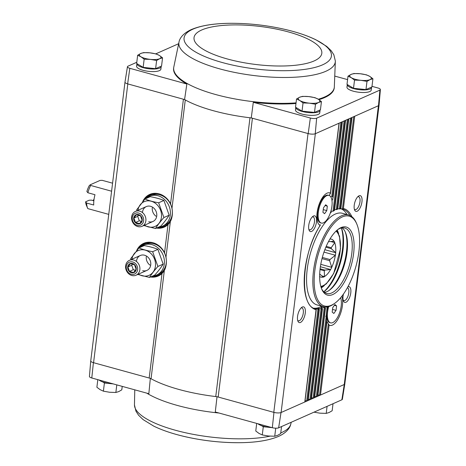<?xml version="1.0" encoding="UTF-8"?>
<svg xmlns="http://www.w3.org/2000/svg" width="466" height="466" viewBox="0 0 466 466"><rect width="100%" height="100%" fill="white"/><g stroke="black" fill="none" stroke-linecap="round" stroke-linejoin="round"><path stroke-width="0.7" d="M91.79 377.996L93.41 362.665A5.435 1.619 -173 0 1 90.748 360.929L89.42 376.441A4.87 1.445 7 0 0 91.79 377.996L148.835 393.706L150.337 378.345M295.974 103.504A80.927 24.063 7 0 1 253.3 102.316L310.344 118.026L308.189 133.596L252.421 118.236A5.435 1.614 7 0 0 249.98 117.77A81.498 24.232 7 0 0 251.261 117.915L252.421 118.236L218.187 397.032A5.435 1.614 7 0 0 215.752 396.56A81.498 24.232 7 0 1 151.054 378.747A5.435 1.614 7 0 0 149.178 378.025L93.41 362.665M217.028 396.712L215.28 412.002L272.325 427.712A4.87 1.445 7 0 0 278.633 427.852L281.021 412.55A5.435 1.619 -173 0 1 273.956 412.393L272.325 427.712M218.187 397.032L273.956 412.393M320.037 109.964A12.227 3.635 -173 0 1 320.066 110.366L319.746 112.941A12.227 3.635 -173 0 1 301.822 114.024A12.227 3.635 -173 0 1 295.485 109.964L295.799 107.39A12.227 3.635 -173 0 1 295.799 107.366M371.518 87.125A12.227 3.635 -173 0 1 371.548 87.532L371.227 90.101A12.227 3.635 -173 0 1 353.304 91.185A12.227 3.635 -173 0 1 346.966 87.125L347.281 84.55A12.227 3.635 -173 0 1 347.281 84.527M335.037 76.168L347.584 79.622M371.99 86.344L378.019 88.004A4.87 1.445 7 0 1 380.39 89.559L379.062 105.071A5.435 1.619 7 0 1 378.497 105.695L354.719 116.244L343.39 208.5L342.411 209.042L340.815 208.681A51.615 21.914 -74.6 0 1 347.048 214.576M318.965 99.66A80.927 24.063 7 0 0 334.268 87.759L334.32 87.13A80.903 24.057 7 0 0 334.32 87.113L335.351 61.04L333.854 54.79L331.239 50.771L326.707 46.402L316.059 39.866C309.535 36.674 301.828 33.855 292.933 31.403L292.887 31.391M310.344 118.026A4.87 1.445 7 0 0 316.653 118.166L379.889 90.113A4.87 1.445 7 0 0 380.39 89.559M253.3 102.316L251.261 117.915M184.571 99.549A81.498 24.232 7 0 0 185.282 99.951A5.435 1.614 7 0 0 183.406 99.229L184.571 99.549L186.86 84.02L129.816 68.31L127.637 83.874L183.406 99.229L170.568 203.788L171.995 208.191C172.851 213.422 172.304 217.884 170.346 221.589L168.022 224.56A17.877 15.285 66.1 0 1 156.512 228.072M137.651 55.25L136.643 63.446L143.155 67.378L155.615 68.671L161.556 66.032L162.564 57.836L159.646 58.728L156.623 60.475L150.442 59.398L144.163 59.182L140.959 56.788L137.651 55.25L140.674 53.503L143.598 52.611L149.877 52.833L156.052 53.905L159.36 55.442L162.564 57.836M296.527 99.002L295.52 107.197L302.032 111.129L314.492 112.422L320.433 109.784L321.441 101.588L318.523 102.479L315.499 104.227L309.319 103.155L303.04 102.934L299.836 100.54L296.527 99.002L299.551 97.254L302.475 96.363L308.754 96.584L314.929 97.656L318.237 99.2L321.441 101.588M348.009 76.162L347.001 84.358L353.513 88.29L365.973 89.583L371.915 86.95L372.922 78.748L370.004 79.639L366.981 81.387L360.8 80.315L354.521 80.094L351.317 77.7L348.009 76.162L351.032 74.42L353.956 73.523L360.235 73.745L366.41 74.822L369.719 76.36L372.922 78.748M378.404 105.735L344.263 384.491L341.863 399.799A4.87 1.445 7 0 0 342.364 399.28L344.823 383.902A5.435 1.619 7 0 0 344.828 383.833M341.863 399.799L278.633 427.852M344.263 384.491A5.435 1.619 7 0 0 344.823 383.902A5.435 1.614 7 0 1 344.176 384.532L281.021 412.55M308.026 133.55L273.792 412.346A5.435 1.614 7 0 0 281.109 412.509L315.342 133.713L341.852 121.952L332.689 196.547L331.804 196.332L330.796 196.902M124.981 82.167L90.754 360.911A5.435 1.619 -173 0 1 90.759 360.853M90.754 360.911A5.435 1.614 7 0 0 93.573 362.711L127.806 83.921A5.435 1.614 7 0 1 127.637 83.868A5.435 1.619 -173 0 1 124.987 82.098L127.445 66.72A4.87 1.445 7 0 0 129.816 68.31M136.678 250.557A17.877 15.285 66.1 0 1 150.64 242.291A17.877 15.285 66.1 0 1 164.562 252.7L165.989 257.104C166.845 262.329 166.298 266.797 164.341 270.501L162.017 273.472A17.877 15.285 66.1 0 1 150.506 276.985M142.683 201.644A17.877 15.285 66.1 0 1 156.646 193.378A17.877 15.285 66.1 0 1 170.568 203.788M357.148 211.244A8.149 3.46 105.4 0 0 362.018 201.219A8.149 3.46 105.4 0 0 358.441 196.151A8.149 3.46 105.4 0 0 354.76 202.599A8.149 3.46 105.4 0 0 354.62 210.032A8.149 3.46 105.4 0 0 357.148 211.244M343.471 294.04A8.149 3.46 105.4 0 0 343.448 301.042A8.149 3.46 105.4 0 0 345.97 302.259A8.149 3.46 105.4 0 0 350.782 292.852A8.149 3.46 105.4 0 0 347.898 286.8M326.695 321.278L329.083 325.035A16.98 7.206 105.4 0 0 332.415 325.105A16.98 7.206 105.4 0 0 340.786 312.762A16.98 7.206 105.4 0 0 341.904 296.172M327.126 306.896L325.99 318.033L326.567 320.765A16.98 7.206 105.4 0 0 326.823 321.697L326.759 321.651M300.471 322.443A8.149 3.46 105.4 0 0 305.341 312.424A8.149 3.46 105.4 0 0 301.764 307.35A8.149 3.46 105.4 0 0 298.083 313.804A8.149 3.46 105.4 0 0 297.943 321.231A8.149 3.46 105.4 0 0 300.471 322.443M311.643 231.433A8.149 3.46 105.4 0 0 316.513 221.408A8.149 3.46 105.4 0 0 312.942 216.335A8.149 3.46 105.4 0 0 309.255 222.789A8.149 3.46 105.4 0 0 309.115 230.216A8.149 3.46 105.4 0 0 311.643 231.433M329.229 195.47L330.429 193.209A16.98 7.206 105.4 0 0 325.851 193.873A16.98 7.206 105.4 0 0 318.179 207.318A16.98 7.206 105.4 0 0 317.888 222.789A16.98 7.206 105.4 0 0 320.095 225.404A52.431 22.257 105.4 0 0 304.275 277.602A52.431 22.257 105.4 0 0 316.123 309.744L316.152 308.941L315.336 308.638M161.16 66.207A12.227 3.635 -173 0 1 161.189 66.615L160.869 69.189A12.227 3.635 -173 0 1 142.946 70.267A12.227 3.635 -173 0 1 136.602 66.207L136.922 63.638A12.227 3.635 -173 0 1 136.922 63.615M335.351 61.04A78.795 23.434 7 0 1 254.232 75.579A78.795 23.434 7 0 1 179.043 41.847L173.731 67.395A80.903 24.057 7 0 0 173.731 67.413L173.632 68.036A80.927 24.063 7 0 0 186.86 84.02M178.571 43.74L155.795 53.846M136.788 62.275L127.946 66.201A4.87 1.445 7 0 0 127.445 66.72M308.189 133.596A5.435 1.619 -173 0 0 315.249 133.754L315.342 133.713M315.249 133.754L316.653 118.166M354.719 116.244L341.852 121.952M379.889 90.113L378.497 105.695M332.578 199.949L332.951 197.479A16.98 7.206 105.4 0 0 332.689 196.547M327.33 206.147L326.783 210.603L324.581 213.69L322.921 212.315L323.468 207.859L325.67 204.772L327.33 206.147L325.128 205.535M323.456 222.835A14.359 6.093 105.4 0 0 331.553 208.518A14.359 6.093 105.4 0 0 328.938 195.388A14.359 6.093 105.4 0 0 319.251 207.609A14.359 6.093 105.4 0 0 321.313 223.068A14.359 6.093 105.4 0 0 323.456 222.835M336.592 305.929L336.044 310.385L333.842 313.472L332.182 312.098L332.73 307.642L334.938 304.554L336.592 305.929L334.39 305.323M328.757 306.541A14.359 6.093 105.4 0 0 330.575 322.856A14.359 6.093 105.4 0 0 332.718 322.618A14.359 6.093 105.4 0 0 339.895 311.876A14.359 6.093 105.4 0 0 340.605 297.774M325.478 307.875L314.445 397.719A1.089 0.32 7 0 0 314.579 397.591L325.478 307.875A52.431 22.257 105.4 0 1 325.076 308.096L324.243 307.478L321.598 307.193L320.928 307.49L322.309 308.335L322.256 309.354L322.309 308.335M322.431 308.847L311.358 399.018A1.089 0.32 7 0 1 311.23 399.146L322.256 309.354A52.431 22.257 105.4 0 1 321.866 309.476L320.742 308.649L317.771 308.405L319.175 309.08L319.134 309.989L319.175 309.08M319.303 309.541L308.142 400.445A1.089 0.32 7 0 1 308.014 400.574L319.134 309.989A52.431 22.257 105.4 0 1 318.761 310.007L317.952 309.133L315.348 308.509M331.099 211.18L333.015 211.244L334.035 210.37L345.067 120.525M334.629 209.496L336.254 209.648L337.262 208.89L348.283 119.098M337.774 208.646L339.073 208.885M330.272 193.943L339.027 123.205M330.411 212.875L331.122 212.618L331.11 211.867M320.224 224.641L320.247 225.369M316.286 309.348L304.921 401.873A1.089 0.32 7 0 1 304.793 402.001L316.152 308.941M325.99 318.033L316.35 396.531L314.725 396.362M316.35 396.531A1.089 0.32 7 0 0 317.27 396.467L326.567 320.765M326.823 321.697L317.666 396.292A1.089 0.32 7 0 0 317.795 396.164L326.905 321.965M328.291 324.039L319.565 395.104L317.946 394.935M319.565 395.104A1.089 0.32 7 0 0 320.486 395.04L329.083 325.035M317.952 309.133L306.698 400.812L305.073 400.643M306.698 400.812A1.089 0.32 7 0 0 307.618 400.748L318.761 310.007M321.045 308.737L309.913 399.385L308.294 399.216M334.454 210.481L333.015 211.244L344.1 120.95M309.913 399.385A1.089 0.32 7 0 0 310.834 399.321L321.866 309.476M345.463 120.35L334.437 210.143A52.431 22.257 105.4 0 0 334.035 210.37M324.243 307.478L313.135 397.958L311.509 397.789M337.582 209.234L336.254 209.648L347.321 119.523M313.135 397.958A1.089 0.32 7 0 0 314.055 397.894L325.076 308.096M337.518 209.246L337.646 208.768A52.431 22.257 105.4 0 0 337.262 208.89M351.504 117.671L340.378 208.255L339.388 208.902L340.553 208.85M340.436 208.826L340.757 208.238A52.431 22.257 105.4 0 0 340.378 208.255M340.611 208.85L351.894 117.496M353.758 116.669L342.411 209.042L342.102 209.013M171.995 208.191L185.282 99.951A81.498 24.232 7 0 0 249.98 117.77L215.752 396.56M149.982 265.119A8.149 6.967 66.1 0 1 146.277 256.772M155.988 216.207A8.149 6.967 66.1 0 1 152.283 207.859M343.157 300.139A6.681 2.837 105.4 0 0 343.861 300.622A6.681 2.837 105.4 0 0 344.857 300.512A6.681 2.837 105.4 0 0 348.626 293.854A6.681 2.837 105.4 0 0 347.409 287.743A6.681 2.837 105.4 0 0 347.386 287.738M308.83 229.313A6.681 2.837 105.4 0 0 309.535 229.79A6.681 2.837 105.4 0 0 310.531 229.686A6.681 2.837 105.4 0 0 314.3 223.022A6.681 2.837 105.4 0 0 313.082 216.917A6.681 2.837 105.4 0 0 312.226 216.97M354.335 209.123A6.681 2.837 105.4 0 0 355.04 209.607A6.681 2.837 105.4 0 0 356.036 209.496A6.681 2.837 105.4 0 0 359.804 202.838A6.681 2.837 105.4 0 0 358.587 196.728A6.681 2.837 105.4 0 0 357.731 196.78M297.652 320.323A6.681 2.837 105.4 0 0 298.362 320.806A6.681 2.837 105.4 0 0 299.358 320.695A6.681 2.837 105.4 0 0 303.121 314.037A6.681 2.837 105.4 0 0 301.904 307.933A6.681 2.837 105.4 0 0 301.053 307.985M327.883 306.762A14.359 6.093 105.4 0 0 327.522 320.276A14.359 6.093 105.4 0 0 329.829 322.647L330.575 322.856M328.938 195.388L328.192 195.184A14.359 6.093 105.4 0 0 324.988 196.04A14.359 6.093 105.4 0 0 318.505 207.405A14.359 6.093 105.4 0 0 318.255 220.494A14.359 6.093 105.4 0 0 320.567 222.865L321.313 223.068M332.514 309.412L336.044 310.385M323.253 209.63L326.783 210.603M161.189 66.615A12.227 3.635 -173 0 1 143.26 67.692A12.227 3.635 -173 0 1 136.922 63.638M320.066 110.366A12.227 3.635 -173 0 1 302.137 111.45A12.227 3.635 -173 0 1 295.799 107.39M371.548 87.532A12.227 3.635 -173 0 1 353.618 88.61A12.227 3.635 -173 0 1 347.281 84.55M353.513 88.29L354.521 80.094M365.973 89.583L366.981 81.387M351.032 74.42A10.864 3.233 -173 0 1 360.235 73.745A10.864 3.233 -173 0 1 369.719 76.36A10.864 3.233 -173 0 1 370.004 79.639A10.864 3.233 -173 0 1 360.8 80.315A10.864 3.233 -173 0 1 351.317 77.7A10.864 3.233 -173 0 1 351.032 74.42M302.032 111.129L303.04 102.934M314.492 112.422L315.499 104.227M299.551 97.254A10.864 3.233 -173 0 1 308.754 96.584A10.864 3.233 -173 0 1 318.237 99.2A10.864 3.233 -173 0 1 318.523 102.479A10.864 3.233 -173 0 1 309.319 103.155A10.864 3.233 -173 0 1 299.836 100.54A10.864 3.233 -173 0 1 299.551 97.254M143.155 67.378L144.163 59.182M155.615 68.671L156.623 60.475M140.674 53.503A10.864 3.233 -173 0 1 149.877 52.833A10.864 3.233 -173 0 1 159.36 55.442A10.864 3.233 -173 0 1 159.646 58.728A10.864 3.233 -173 0 1 150.442 59.398A10.864 3.233 -173 0 1 140.959 56.788A10.864 3.233 -173 0 1 140.674 53.503M102.602 381.893L104.407 382.982L109.592 383.524M111.84 383.757L113.226 383.902M99.054 379.994A12.227 3.635 7 0 0 112.953 383.827M261.478 425.65L263.284 426.74L268.468 427.275M270.717 427.508L272.103 427.654M257.931 423.751A12.227 3.635 7 0 0 271.829 427.578M275.721 428.196L274.736 436.228L268.451 436.007L262.276 434.935L258.968 433.397L255.764 431.003L256.696 423.408M263.284 426.74L262.276 434.935M281.54 426.565L280.678 433.59L277.654 435.337L274.736 436.228M116.791 384.881L115.859 392.477L109.574 392.255L103.4 391.178L100.091 389.64L96.887 387.252L97.819 379.656M104.407 382.982L103.4 391.178M122.226 386.378L121.801 389.838L118.778 391.58L115.859 392.477M333.021 403.725L332.159 410.75L329.136 412.497L326.217 413.389L319.932 413.167L314.486 412.264M327.08 406.364L326.217 413.389M93.858 200.799L91.441 200.135L89.117 200.24L85.61 201.801L86.612 203.06L93.724 205.017A17.248 7.322 -74.6 0 1 94.988 194.724L87.876 192.761L86.874 191.503A14.533 6.169 105.4 0 1 89.321 185.55L90.421 184.693L90.654 185.445L111.59 191.211M90.421 184.693L100.044 180.424L102.188 180.33L112.574 183.19M90.654 185.445A17.248 7.322 105.4 0 0 87.876 192.761M86.612 203.06A17.248 7.322 105.4 0 0 87.643 208.25A17.248 7.322 105.4 0 0 87.812 208.611L108.747 214.377M85.61 201.801A14.533 6.169 105.4 0 0 86.431 205.424L87.643 208.25M92.99 200.555A8.149 3.46 105.4 0 0 94.062 199.168M328.99 241.679L334.116 241.242A19.828 8.417 -74.6 0 1 334.798 242.646L331.227 247.731L326.206 246.345M330.674 241.51L334.798 242.646M325.845 247.19L331.32 248.698A16.432 6.978 105.4 0 0 331.227 247.731M331.32 248.698L335.73 252.712A19.828 8.417 -74.6 0 1 335.415 255.257L329.986 259.545L322.326 257.436M324.831 249.706L335.73 252.712M323.963 252.106L335.415 255.257M322.018 258.607L329.637 260.704A16.432 6.978 105.4 0 0 329.986 259.545M329.637 260.704L331.763 267.356A19.828 8.417 -74.6 0 1 330.639 269.558L324.86 270.076L320.107 268.771M320.771 264.333L331.763 267.356M320.381 266.733L330.639 269.558M320.014 269.581L324.272 270.758A16.432 6.978 105.4 0 0 324.86 270.076M324.272 270.758L324.534 276.606A19.828 8.417 -74.6 0 1 323.258 277.171L319.688 273.979M321.756 275.843L324.534 276.606M331.786 267.164A19.694 8.359 105.4 0 0 335.328 255.426M324.621 276.437A19.694 8.359 105.4 0 0 330.54 269.604M319.641 276.449A19.694 8.359 105.4 0 0 323.206 277.066M334.017 241.289A19.694 8.359 105.4 0 0 329.94 239.058M335.677 252.601A19.694 8.359 105.4 0 0 334.774 242.844M92.979 200.561A6.681 2.837 105.4 0 0 93.625 200.211A6.681 2.837 105.4 0 0 93.951 199.943M158.772 227.07A16.298 13.939 -113.9 0 0 162.675 226.074A16.298 13.939 -113.9 0 0 168.809 205.523A16.298 13.939 -113.9 0 0 149.458 196.279A16.298 13.939 -113.9 0 0 146.103 198.504M162.675 226.074L164.609 225.218A16.298 13.939 -113.9 0 0 170.737 204.667A16.298 13.939 -113.9 0 0 151.386 195.423L149.458 196.279M137.901 210.323A13.514 11.557 66.1 0 1 151.491 201.306A13.514 11.557 66.1 0 1 161.411 217.436A13.514 11.557 66.1 0 1 148.06 226.837A13.514 11.557 66.1 0 1 144.507 225.218M142.474 212.566A8.149 6.967 66.1 0 1 150.279 206.234A8.149 6.967 66.1 0 1 156.762 215.828A8.149 6.967 66.1 0 1 148.683 221.758M143.808 225.532L155.493 228.526C157.537 225.212 160.345 221.548 163.915 217.54L158.65 202.786C153.326 201.86 148.759 200.601 144.961 199.011L136.532 209.997M144.961 199.011L150.209 196.681C155.533 197.607 160.1 198.865 163.898 200.456L158.65 202.786M163.898 200.456L169.164 215.21C167.119 218.525 164.312 222.189 160.741 226.196L155.493 228.526M169.164 215.21L163.915 217.54M142.229 220.383A4.887 4.182 66.1 0 1 135.338 222.631A4.887 4.182 66.1 0 1 136.322 214.61A4.887 4.182 66.1 0 1 142.229 220.383M140.54 215.892L142.118 220.319L139.59 223.616L135.484 222.48L133.905 218.053L136.433 214.762L140.54 215.892M143.621 220.768A6.483 5.545 66.1 0 1 134.482 223.75A6.483 5.545 66.1 0 1 135.787 213.108A6.483 5.545 66.1 0 1 143.621 220.768M145.864 220.82A8.149 6.967 66.1 0 1 142.06 226.307A8.149 6.967 66.1 0 1 132.385 221.688A8.149 6.967 66.1 0 1 135.449 211.407A8.149 6.967 66.1 0 1 142.876 212.915A8.149 6.967 66.1 0 1 145.864 220.82M138.588 215.228L137.715 216.364L133.905 218.053M137.715 216.364L139.299 220.791L135.484 222.48M139.299 220.791L141.414 221.373M152.766 275.983A16.298 13.939 -113.9 0 0 156.669 274.987A16.298 13.939 -113.9 0 0 162.803 254.436A16.298 13.939 -113.9 0 0 143.452 245.192A16.298 13.939 -113.9 0 0 140.097 247.417M156.669 274.987L158.603 274.13A16.298 13.939 -113.9 0 0 164.731 253.58A16.298 13.939 -113.9 0 0 145.38 244.335L143.452 245.192M131.895 259.236A13.514 11.557 66.1 0 1 145.485 250.219A13.514 11.557 66.1 0 1 155.405 266.348A13.514 11.557 66.1 0 1 142.054 275.75A13.514 11.557 66.1 0 1 138.501 274.13M136.468 261.478A8.149 6.967 66.1 0 1 144.274 255.147A8.149 6.967 66.1 0 1 150.757 264.74A8.149 6.967 66.1 0 1 142.678 270.664M137.802 274.445L149.487 277.439C151.532 274.119 154.339 270.461 157.91 266.453L152.644 251.692C147.32 250.772 142.753 249.514 138.955 247.924L130.527 258.91M144.413 243.281A17.656 15.098 66.1 0 0 138.967 247.918L144.204 245.594C149.528 246.52 154.095 247.778 157.892 249.368L152.644 251.692M157.892 249.368L163.158 264.123C161.114 267.437 158.306 271.101 154.735 275.109L149.487 277.439M163.158 264.123L157.91 266.453M136.223 269.296A4.887 4.182 66.1 0 1 129.332 271.544A4.887 4.182 66.1 0 1 130.317 263.517A4.887 4.182 66.1 0 1 136.223 269.296M134.534 264.805L136.113 269.231L133.585 272.523L129.478 271.393L127.9 266.966L130.428 263.669L134.534 264.805M137.616 269.68A6.483 5.545 66.1 0 1 128.476 272.662A6.483 5.545 66.1 0 1 129.781 262.02A6.483 5.545 66.1 0 1 137.616 269.68M139.858 269.727A8.149 6.967 66.1 0 1 136.055 275.22A8.149 6.967 66.1 0 1 126.379 270.595A8.149 6.967 66.1 0 1 129.443 260.319A8.149 6.967 66.1 0 1 136.87 261.822A8.149 6.967 66.1 0 1 139.858 269.727M132.583 264.14L131.709 265.276L127.9 266.966M131.709 265.276L133.293 269.703L129.478 271.393M133.293 269.703L135.408 270.286M342.289 216.94A46.577 19.776 -74.6 0 1 356.735 223.878A46.577 19.776 -74.6 0 1 355.937 266.331A46.577 19.776 -74.6 0 1 334.885 303.209A46.577 19.776 -74.6 0 1 314.451 274.224A46.577 19.776 -74.6 0 1 342.289 216.94M340.978 227.618A35.317 14.994 -74.6 0 1 350.566 267.659A35.317 14.994 -74.6 0 1 321.814 289.287A35.317 14.994 -74.6 0 1 322.42 257.098A35.317 14.994 -74.6 0 1 338.374 229.144A35.317 14.994 -74.6 0 1 340.978 227.618M334.885 303.209L334.005 303.844A47.538 20.184 -74.6 0 1 323.41 306.68A47.538 20.184 -74.6 0 1 314.742 263.197A47.538 20.184 -74.6 0 1 341.566 215.799A47.538 20.184 -74.6 0 1 348.655 215.018A47.538 20.184 -74.6 0 1 356.304 222.882L356.735 223.878M323.41 306.68L317.136 304.956A47.538 20.184 -74.6 0 1 308.469 261.473A47.538 20.184 -74.6 0 1 335.287 214.075A47.538 20.184 -74.6 0 1 342.382 213.288L348.655 215.018M321.802 306.238A51.615 21.914 -74.6 0 1 313.979 308.183M341.357 227.99A39.389 16.724 -74.6 0 1 323.783 291.803M337.745 229.616A33.954 14.417 -74.6 0 1 339.638 228.573A33.954 14.417 -74.6 0 1 344.7 228.014A33.954 14.417 -74.6 0 1 349.582 264.583A33.954 14.417 -74.6 0 1 326.672 293.493A33.954 14.417 -74.6 0 1 321.517 288.553M342.195 227.845A33.954 14.417 -74.6 0 1 345.423 232.324A33.954 14.417 -74.6 0 1 344.84 263.278A33.954 14.417 -74.6 0 1 329.497 290.161A33.954 14.417 -74.6 0 1 324.429 292.357M345.114 231.649A35.317 14.994 -74.6 0 1 328.88 290.586M341.45 227.973A38.031 16.147 -74.6 0 1 340.582 262.102A38.031 16.147 -74.6 0 1 323.853 291.867M162.017 273.472L149.178 378.025M168.022 224.56L164.562 252.7M351.847 216.649A52.431 22.257 105.4 0 0 343.39 208.5M342.242 121.777L332.951 197.479M348.679 118.923L337.646 208.768M323.934 307.409A51.615 21.914 105.4 0 0 324.79 306.943M320.742 308.649A51.615 21.914 105.4 0 0 322.152 308.201M317.655 309.022A51.615 21.914 105.4 0 0 319.018 308.964M320.241 225.369C301.362 253.248 299.166 306.797 315.342 308.684A51.615 21.914 105.4 0 0 315.989 308.842M349.972 215.502A51.615 21.914 105.4 0 0 342.749 209.164A51.615 21.914 105.4 0 0 342.213 209.036M340.885 122.383L331.804 196.332M318.418 308.288L318.371 308.678M321.598 307.193L321.517 307.834M350.537 118.096L339.388 208.902M170.346 221.589L165.989 257.104M164.341 270.501L151.054 378.747M163.706 271.515A17.696 15.133 66.1 0 1 151.124 276.711M137.738 249.316A17.696 15.133 66.1 0 1 150.803 242.308M138.152 248.838A17.656 15.098 66.1 0 1 144.256 243.345A17.656 15.098 66.1 0 1 147.355 242.413M161.347 273.956A17.656 15.098 66.1 0 1 158.58 275.627A17.656 15.098 66.1 0 1 151.322 276.623M158.737 275.557A17.656 15.098 66.1 0 1 151.642 276.484M140.342 247.196A17.114 14.638 66.1 0 1 153.599 242.914M164.725 269.762A17.114 14.638 66.1 0 1 153.093 275.948M169.711 222.602A17.696 15.133 66.1 0 1 157.129 227.798M143.744 200.403A17.696 15.133 66.1 0 1 156.809 193.402M144.157 199.931A17.656 15.098 66.1 0 1 150.262 194.439A17.656 15.098 66.1 0 1 153.361 193.501M167.352 225.043A17.656 15.098 66.1 0 1 164.585 226.715A17.656 15.098 66.1 0 1 157.327 227.711M144.973 199.005A17.656 15.098 66.1 0 1 150.419 194.369M164.743 226.645A17.656 15.098 66.1 0 1 157.648 227.571M146.347 198.283A17.114 14.638 66.1 0 1 159.605 194.002M170.731 220.849A17.114 14.638 66.1 0 1 159.098 227.035M321.266 287.866A32.736 13.898 105.4 0 0 324.423 285.431M338.642 233.792A32.736 13.898 105.4 0 0 337.18 230.088M173.731 67.413A80.903 24.057 7 0 0 187.74 83.833A80.903 24.057 7 0 0 296.05 102.87M318.313 99.241A80.903 24.057 7 0 0 334.32 87.13M292.916 31.403A74.234 22.077 7 0 0 289.299 30.441C270.204 25.677 250.813 23.3 231.13 23.3A74.234 22.077 7 0 0 197.06 52.844A74.234 22.077 7 0 0 312.587 67.989A74.234 22.077 7 0 0 292.916 31.403M288.437 31.933A64.384 19.147 7 0 0 194.007 38.824A64.384 19.147 7 0 0 291.349 65.63A64.384 19.147 7 0 0 288.437 31.933M219.003 413.027A80.903 24.057 -173 0 1 177.488 405.472A80.903 24.057 -173 0 1 146.755 393.135M270.064 436.141A78.795 23.434 -173 0 1 175.385 430.24A78.795 23.434 -173 0 1 134.458 404.96L135.956 411.21L138.571 415.229L143.103 419.598L153.751 426.134C160.275 429.326 167.981 432.145 176.876 434.597L180.511 435.559A74.234 22.077 -173 0 1 176.894 434.597M291.244 422.26L290.767 424.153A78.795 23.434 -173 0 1 280.759 432.943M238.679 442.7A74.234 22.077 -173 0 1 180.511 435.559C199.605 440.323 218.997 442.7 238.679 442.7C255.706 442.636 269.086 440.487 278.837 436.269C286.718 432.599 290.062 427.782 290.767 424.153M320.824 286.415A29.201 12.396 105.4 0 0 322.804 285.815A29.201 12.396 105.4 0 0 338.689 259.37A29.201 12.396 105.4 0 0 336.056 231.101M339.149 123.152L330.528 193.355M342.364 121.725L333.004 197.974M345.58 120.298L334.518 210.387M348.801 118.871L337.722 209.077M352.016 117.444L340.821 208.611M379.05 105.147L344.823 383.885M144.256 243.345L150.961 242.326M158.58 275.627L163.834 271.34M150.262 194.439L156.966 193.413M164.585 226.715L169.84 222.428M342.161 209.024L342.749 209.164M325.746 316.14L327.522 320.276M316.851 217.22L318.255 220.494M322.111 198.132L324.988 196.04M179.043 41.847C179.748 38.218 183.091 33.401 190.973 29.731C200.724 25.514 214.104 23.364 231.13 23.3M134.773 389.832L134.458 404.96M336.621 230.577L339.528 236.274L340.495 248.78L333.673 273.53L326.305 283.887L321.039 287.155M142.06 226.307L152.935 221.484M135.449 211.407L146.33 206.584M136.055 275.22L146.93 270.391M129.443 260.319L140.324 255.496"/></g></svg>
